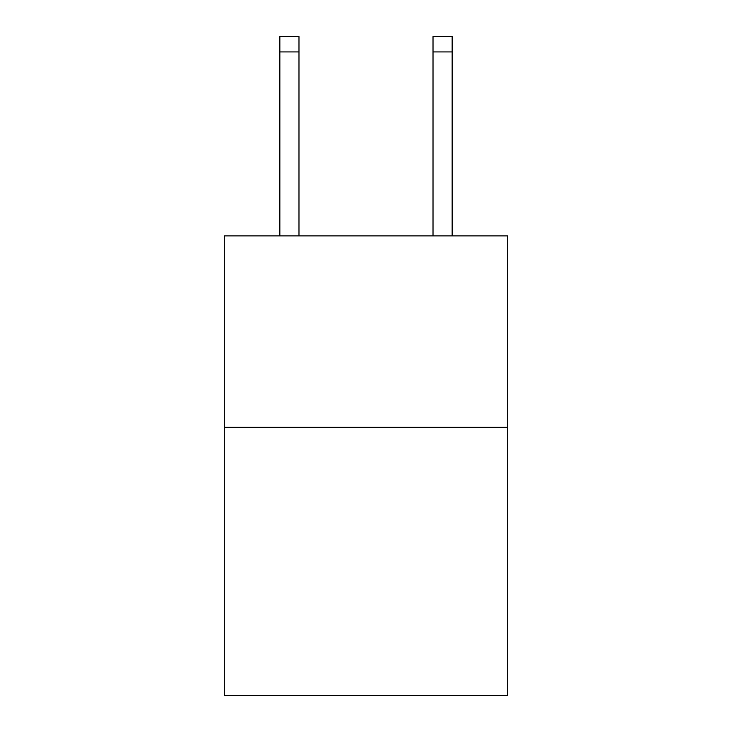 <?xml version="1.0" encoding="UTF-8"?>
<svg xmlns="http://www.w3.org/2000/svg" width="732" height="732" viewBox="0 0 732 732"><rect width="100%" height="100%" fill="white"/><g stroke="black" fill="none" stroke-linecap="round" stroke-linejoin="round"><path stroke-width="1.1" d="M507.688 427.342L507.688 695.4L224.312 695.4L224.312 235.878L507.688 235.878L507.688 427.342L224.312 427.342M298.985 235.878L298.985 51.917L279.844 51.917L279.844 36.6L298.985 36.6L298.985 51.917M279.844 235.878L279.844 51.917M452.156 235.878L452.156 36.6L433.015 36.6L433.015 235.878M433.015 51.917L452.156 51.917"/></g></svg>
